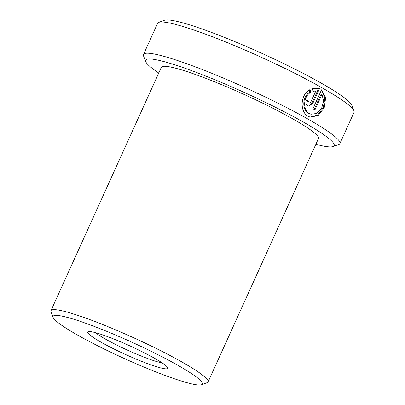 <?xml version="1.0" encoding="UTF-8"?>
<svg xmlns="http://www.w3.org/2000/svg" width="405" height="405" viewBox="0 0 405 405"><rect width="100%" height="100%" fill="white"/><g stroke="black" fill="none" stroke-linecap="round" stroke-linejoin="round"><path stroke-width="0.61" d="M309.334 90.011L309.865 92.138C302.181 96.193 301.852 110.099 308.615 113.359L310.979 114.251M309.466 113.608C302.712 110.352 303.031 96.456 310.721 92.386L310.022 89.596C300.07 94.405 299.634 112.2 308.235 116.321L310.124 117.121L318.107 115.633L324.197 107.796L325.706 97.559L321.529 89.829L312.938 108.758A107.826 11.831 24.4 0 1 314.928 109.892L321.955 94.4L323.625 101.012L321.605 108.337L316.806 113.451L310.979 114.245L309.466 113.608M309.865 92.138L310.721 92.386M321.378 90.158L324.906 97.833L323.327 107.553L317.636 115.101L310.103 117.075M306.261 100.162A106.388 11.674 24.4 0 1 307.668 100.936L308.129 102.885L309.182 103.219L308.524 101.184A107.826 11.831 -155.6 0 0 306.337 99.989C305.426 102.576 305.897 104.53 307.749 105.847L308.347 106.095L312.746 103.533L319.489 88.675L318.613 88.371L312.457 88.528L313.131 91.307L315.839 90.948L310.66 102.364L308.98 103.133M307.668 100.936L308.524 101.184M319.489 88.675L318.634 88.427L311.896 103.285L309.805 105.589M158.79 22.336L164.44 20.25A103.513 11.36 24.4 0 1 185.9 23.733A103.513 11.36 24.4 0 1 287.616 65.494A103.513 11.36 24.4 0 1 351.829 105.254L353.985 110.879A107.826 11.831 -155.6 0 0 287.094 69.463A107.826 11.831 -155.6 0 0 181.141 25.966A107.826 11.831 -155.6 0 0 158.79 22.336A107.826 11.831 -155.6 0 0 157.651 23.252L143.481 54.488A107.826 11.831 24.4 0 1 166.971 57.196A107.826 11.831 24.4 0 1 278.033 103.224A107.826 11.831 24.4 0 1 339.876 143.573A107.826 11.831 24.4 0 1 338.737 144.494L333.082 146.58A103.513 11.36 -155.6 0 0 279.602 109.375A103.513 11.36 -155.6 0 0 168.186 62.775A103.513 11.36 -155.6 0 0 145.694 61.575A103.513 11.36 -155.6 0 0 158.755 73.016M339.876 143.573L354.046 112.342A107.826 11.831 -155.6 0 0 353.985 110.879M315.87 144.286A103.513 11.36 -155.6 0 0 333.082 146.58M184.518 381.991A81.952 8.991 -155.6 0 0 201.508 384.75A81.952 8.991 -155.6 0 0 159.165 355.301A81.952 8.991 -155.6 0 0 70.966 318.406A81.952 8.991 -155.6 0 0 53.161 317.454A81.952 8.991 -155.6 0 0 103.994 348.933A81.952 8.991 -155.6 0 0 184.518 381.991M53.161 317.454L51.005 311.83A86.265 9.467 24.4 0 1 50.954 310.66A86.265 9.467 24.4 0 1 69.751 312.827A86.265 9.467 24.4 0 1 158.598 349.652A86.265 9.467 24.4 0 1 208.074 381.93A86.265 9.467 24.4 0 1 207.163 382.664L201.508 384.75M158.122 367.214A43.851 4.809 24.4 0 1 110.93 347.47A43.851 4.809 24.4 0 1 88.275 331.71A43.851 4.809 24.4 0 1 97.362 333.188A43.851 4.809 24.4 0 1 140.449 350.877A43.851 4.809 24.4 0 1 167.65 367.72A43.851 4.809 24.4 0 1 158.122 367.214M95.499 332.662A39.538 4.339 -155.6 0 0 122.877 348.006A39.538 4.339 -155.6 0 0 156.907 361.635A39.538 4.339 -155.6 0 0 162.177 362.91M50.954 310.66L161.347 67.301A86.265 9.467 24.4 0 1 180.144 69.468A86.265 9.467 24.4 0 1 268.991 106.292A86.265 9.467 24.4 0 1 318.467 138.571L208.074 381.93M145.694 61.575L143.542 55.951A107.826 11.831 24.4 0 1 143.481 54.488M313.024 90.872L315.839 90.948M314.164 109.451L321.104 94.152L321.955 94.4M311.896 103.285L312.746 103.533"/></g></svg>
